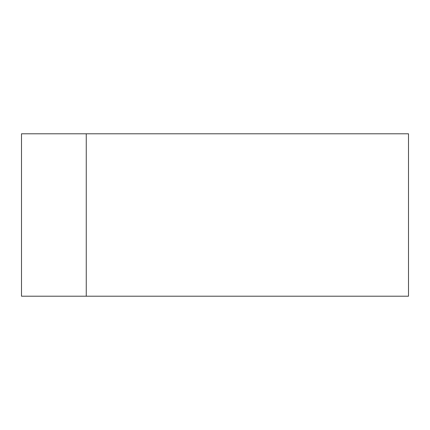 <?xml version="1.0" encoding="UTF-8"?>
<svg xmlns="http://www.w3.org/2000/svg" width="430" height="430" viewBox="0 0 430 430"><rect width="100%" height="100%" fill="white"/><g stroke="black" fill="none" stroke-linecap="round" stroke-linejoin="round"><path stroke-width="0.64" d="M408.5 296.206L21.5 296.206L21.5 133.794L408.5 133.794L408.5 296.206M86.258 296.206L86.258 133.794"/></g></svg>
